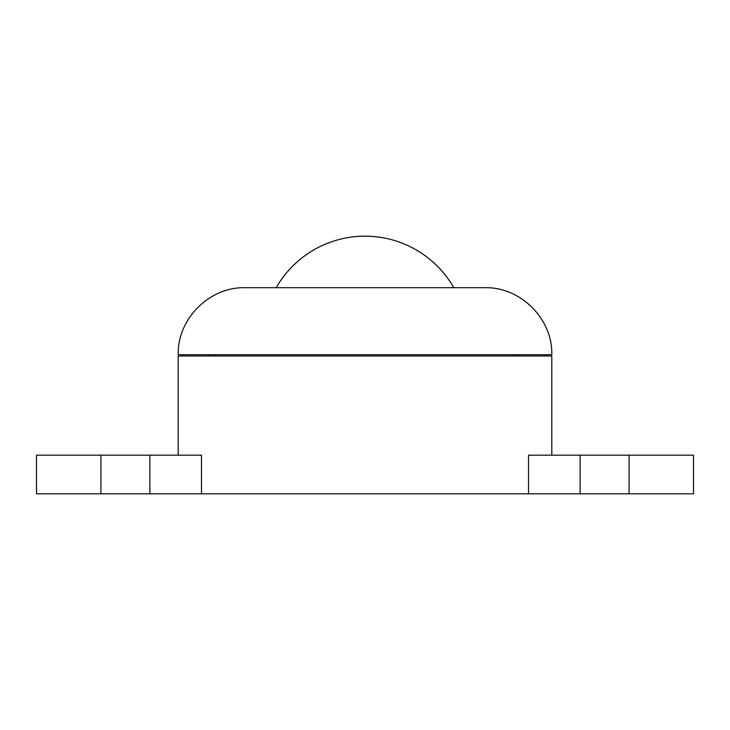 <?xml version="1.0" encoding="UTF-8"?>
<svg xmlns="http://www.w3.org/2000/svg" width="730" height="730" viewBox="0 0 730 730"><rect width="100%" height="100%" fill="white"/><g stroke="black" fill="none" stroke-linecap="round" stroke-linejoin="round"><path stroke-width="1.09" d="M178.202 455.173L178.202 355.984L551.798 355.984L551.798 455.173M201.471 493.827L36.5 493.827L36.5 455.173L201.471 455.173L201.471 493.827L528.529 493.827L528.529 455.173L580.131 455.173L580.131 493.827L528.529 493.827M215.569 355.984L215.569 354.698L551.798 354.698C552.72 318.901 520.609 286.78 484.802 287.702L245.198 287.702C209.391 286.78 177.28 318.901 178.202 354.698L551.798 354.698M453.804 287.702A102.282 102.282 0 0 0 276.195 287.702M215.569 354.698L178.202 354.698M580.131 455.173L693.5 455.173L693.5 493.827L580.131 493.827M100.913 455.173L100.913 493.827M149.869 455.173L149.869 493.827M629.087 455.173L629.087 493.827M514.431 355.984L514.431 354.698"/></g></svg>
